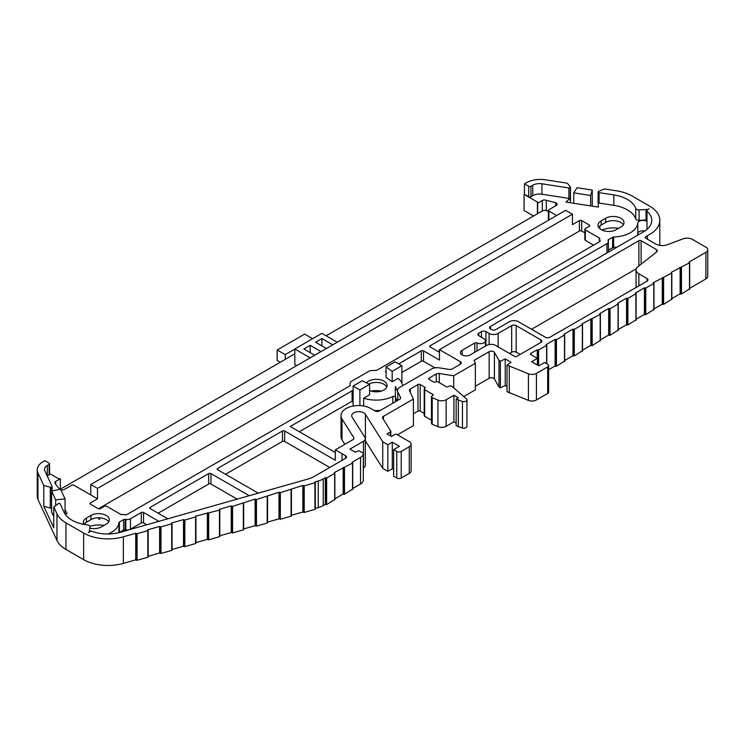<?xml version="1.0" encoding="UTF-8"?>
<svg xmlns="http://www.w3.org/2000/svg" width="745" height="745" viewBox="0 0 745 745"><rect width="100%" height="100%" fill="white"/><g stroke="black" fill="none" stroke-linecap="round" stroke-linejoin="round"><path stroke-width="1.12" d="M195.739 542.956L195.572 543.543L184.834 546.625L183.484 546.197L172.048 549.465M647.47 239.229L647.47 235.643A47.708 27.546 180 0 1 645.561 236.854A1.583 0.913 -0 0 0 645.114 237.487A1.583 0.913 -0 0 0 645.58 238.13L655.768 244.015A9.331 5.392 -0 0 0 667.362 244.705L683.091 238.847A7.58 4.377 180 0 1 692.505 239.443L705.897 247.182A6.314 3.641 180 0 1 707.75 249.761A6.314 3.641 180 0 1 705.897 252.341L689.05 262.063L689.497 262.836L671.198 272.372L671.645 273.145L653.337 282.681L653.784 283.454L645.747 288.101L644.406 287.84L635.476 292.999L635.923 293.772L627.886 298.41L626.545 298.149L617.614 303.308L618.061 304.081L610.025 308.719L608.684 308.467L599.753 313.617L600.2 314.39L581.901 323.926L582.348 324.699L574.302 329.346L572.97 329.085L564.039 334.244L564.486 335.017L556.45 339.655L555.109 339.394L546.178 344.553L546.625 345.326L538.588 349.964L537.247 349.703L530.952 353.344A1.583 0.913 -0 0 0 530.468 353.996A1.583 0.913 -0 0 0 530.934 354.639L537.406 358.382L531.604 361.725L538.747 365.851L544.548 362.498L547.677 364.305A3.157 1.825 180 0 1 548.599 365.599A3.157 1.825 180 0 1 547.677 366.885L536.428 373.385A6.314 3.641 180 0 1 528.429 373.822L507.01 365.059L511.042 362.266L505.231 358.913L500.389 361.241L499.01 360.44L494.419 352.394A3.157 1.825 -0 0 0 489.158 351.696L474.044 360.422L475.366 363.262L453.724 375.759L439.289 373.524A3.157 1.825 -0 0 0 436.244 373.999L429.139 378.097A1.583 0.913 -0 0 0 428.673 378.739A1.583 0.913 -0 0 0 429.148 379.401L433.599 381.962A1.583 0.913 -0 0 0 435.834 381.962A1.583 0.913 180 0 1 438.06 381.962L446.106 386.608A1.583 0.913 -0 0 0 448.332 386.608L449.021 386.208A1.89 1.09 180 0 1 451.945 386.385L466.417 398.836A3.157 1.825 180 0 1 466.929 399.832A3.157 1.825 180 0 1 462.44 401.481L456.145 399.106L458.38 397.821L453.919 395.241L446.153 399.72A6.314 3.641 180 0 1 437.939 400.084L432.23 397.672A1.89 1.09 180 0 1 431.467 396.796A1.89 1.09 180 0 1 432.026 396.023L432.705 395.632A1.583 0.913 -0 0 0 433.171 394.98A1.583 0.913 -0 0 0 432.705 394.338L424.669 389.7A1.583 0.913 180 0 1 424.203 389.058A1.583 0.913 180 0 1 424.669 388.406A1.583 0.913 -0 0 0 425.134 387.763A1.583 0.913 -0 0 0 424.669 387.121L420.208 384.541A1.583 0.913 -0 0 0 417.973 384.541L410.346 388.946A3.157 1.825 -0 0 0 409.424 390.231A3.157 1.825 -0 0 0 409.526 390.706L413.401 399.041L383.424 416.353A3.157 1.825 -0 0 0 382.492 417.638A3.157 1.825 -0 0 0 382.688 418.262L390.706 430.992A1.583 0.913 180 0 1 390.808 431.299A1.583 0.913 180 0 1 390.343 431.942L386.944 433.907L391.404 436.486L394.757 434.549A1.583 0.913 180 0 1 396.992 434.549L409.266 441.645A6.314 3.641 180 0 1 411.119 444.216A6.314 3.641 180 0 1 409.266 446.795L401.229 451.433A3.157 1.825 180 0 1 396.768 451.433L393.639 449.635L399.441 446.283L392.298 442.158L387.838 444.737L382.734 441.794L365.404 414.295A7.087 4.088 -0 0 0 357.498 411.715A7.087 4.088 -0 0 0 351.687 415.738A7.087 4.088 -0 0 0 352.134 417.163L364.929 437.455A6.314 3.641 180 0 1 365.301 438.703A6.314 3.641 180 0 1 363.458 441.282L349.926 449.095L355.291 452.187L358.922 450.716L363.29 453.239A9.471 5.466 180 0 1 363.299 453.537A9.471 5.466 180 0 1 360.524 457.411L352.087 462.282L352.534 463.055L334.226 472.591L334.673 473.364L326.636 478.001L325.295 477.75L323.228 478.942A18.942 10.933 180 0 1 318.255 481L314.79 481.996L314.949 482.769L304.202 485.842L302.852 485.414L280.334 492.678L278.984 492.249L256.457 499.522L255.107 499.094L232.58 506.358L231.229 505.929L219.291 509.347L219.449 510.12L195.423 516.192L195.572 516.956L184.834 520.038L183.484 519.61L171.546 523.027L171.704 523.791L160.957 526.873L159.607 526.445L159.607 553.032L148.18 556.31M207.361 512.765L207.361 539.352L195.926 542.63M219.617 536.121L219.449 536.707L208.702 539.78L207.361 539.352M231.229 505.929L231.229 532.517L219.803 535.795M243.494 529.285L243.326 529.863L232.58 532.945L231.229 532.517M89.372 532.051L89.372 531.232A3.79 2.188 -0 0 1 88.264 532.684L91.318 530.924A5.047 2.915 -0 0 0 92.678 531.585A29.074 16.79 -0 0 0 121.686 531.874L180.942 515.074A1.583 0.913 -0 0 0 180.97 515.065L259.39 492.827A1.583 0.913 -0 0 0 259.418 492.818L271.338 489.437A1.583 0.913 -0 0 0 271.366 489.428L308.551 478.886A18.942 10.933 -0 0 0 313.598 476.809L345.578 458.333A3.157 1.825 -0 0 0 346.509 457.048A3.157 1.825 -0 0 0 345.578 455.763L335.315 449.831L335.315 460.261L284.665 431.01A1.583 0.913 -0 0 0 282.429 431.01L217.633 468.419A1.583 0.913 -0 0 0 217.177 469.061A1.583 0.913 -0 0 0 217.633 469.713L217.633 468.419M397.513 391.144L397.513 390.538A7.897 4.554 -0 0 1 399.832 387.316L431.504 369.036A7.897 4.554 -0 0 1 439.196 367.862L449.17 369.408A3.157 1.825 -0 0 0 452.215 368.933L460.326 364.249A3.157 1.825 -0 0 0 461.257 362.955A3.157 1.825 -0 0 0 460.326 361.67L439.485 349.638L439.485 360.058L423.523 350.848A1.583 0.913 -0 0 0 421.288 350.848L398.715 363.877M401.872 372.481L421.288 361.269A1.583 0.913 -0 0 1 423.523 361.269L434.95 367.872M402.803 385.603L401.238 381.794A37.213 21.484 -0 0 0 398.109 378.302L392.168 381.729L386.068 377.426L386.068 367.006L395.101 361.791L401.872 365.702L392.168 371.308L386.068 367.006M374.269 410.504A25.256 14.583 -0 0 0 380.518 410.327M363.653 406.016L363.653 398.193A25.256 14.583 -0 0 0 392.811 396.508A1.583 0.913 -0 0 1 395.381 396.964L395.381 386.534L400.475 397.513A3.157 1.825 -0 0 1 400.577 397.988A3.157 1.825 -0 0 1 399.655 399.273L379.475 410.933A3.157 1.825 -0 0 1 375.014 410.933L370.852 408.53A17.48 10.085 -0 0 0 351.808 406.342A17.48 10.085 -0 0 0 341.014 415.663A17.48 10.085 -0 0 0 342.02 419.035L353.782 437.678A3.157 1.825 -0 0 1 353.968 438.302A3.157 1.825 -0 0 1 353.046 439.597L335.315 449.831M647.06 278.546L638.884 273.825A9.573 5.532 -0 0 1 636.081 269.923A9.573 5.532 -0 0 1 637.943 266.635L656.718 251.931A3.194 1.844 -0 0 0 657.341 250.842A3.194 1.844 -0 0 0 656.401 249.538L641.11 240.71A1.583 0.913 -0 0 0 638.875 240.71L490.461 326.403A3.194 1.844 -0 0 0 489.521 327.698A3.194 1.844 -0 0 0 490.461 329.001L491.365 329.523A3.194 1.844 -0 0 0 495.872 329.523L509.422 321.71A6.388 3.688 -0 0 1 518.446 321.71L545.377 337.252A3.194 1.844 -0 0 0 549.894 337.252L647.06 281.154A3.194 1.844 -0 0 0 647.992 279.85A3.194 1.844 -0 0 0 647.06 278.546L647.06 281.154M540.861 339.86L516.192 325.621A3.194 1.844 -0 0 0 511.675 325.621L498.135 333.434A6.388 3.688 -0 0 1 489.102 333.434L485.945 331.609A3.194 1.844 -0 0 0 481.428 331.609L478.802 333.127A3.194 1.844 -0 0 0 477.871 334.43A3.194 1.844 -0 0 0 478.802 335.734L484.129 338.807A5.047 2.915 -0 0 1 485.442 340.772A5.047 2.915 -0 0 1 482.443 343.436A5.047 2.915 -0 0 1 477.005 342.933A1.592 0.922 -0 0 0 474.807 342.97L462.086 350.308A5.681 3.278 -0 0 0 460.419 352.627A5.681 3.278 -0 0 0 463.93 355.663A5.681 3.278 -0 0 0 470.123 354.946L486.643 345.41A6.314 3.641 -0 0 1 495.574 345.41L514.553 356.371A1.583 0.913 -0 0 0 516.779 356.371L540.861 342.467A3.194 1.844 -0 0 0 541.792 341.163A3.194 1.844 -0 0 0 540.861 339.86L540.861 342.467M516.192 325.621L516.192 352.208A3.194 1.844 -0 0 0 511.675 352.208L509.506 353.456M365.404 414.295L365.404 440.882A7.087 4.088 -0 0 0 365.301 440.742M413.401 399.041L413.401 425.628L397.467 434.829M424.203 413.438L420.208 411.128A1.583 0.913 -0 0 0 417.973 411.128L413.401 413.773M431.467 420.208L424.669 416.287A1.583 0.913 180 0 1 424.203 415.645L424.203 389.058M453.724 375.759L453.724 387.922M475.366 363.262L475.366 389.849L463.762 396.554M489.158 351.696L489.158 378.283L475.366 386.245M507.01 386.525L505.231 385.5L500.389 387.828L499.01 387.028L494.419 378.981A3.157 1.825 -0 0 0 489.158 378.283M343.156 467.441L343.156 494.019L334.859 498.815M352.534 489.13L344.497 494.28L343.156 494.019M363.29 479.827A9.471 5.466 180 0 1 363.299 480.125A9.471 5.466 180 0 1 360.524 483.999L352.72 488.506M365.301 438.703L365.301 465.29A6.314 3.641 180 0 1 363.458 467.869L363.299 467.953M41.906 462.412L44.868 460.699L49.105 463.148A1.592 0.922 -0 0 1 49.57 463.79A1.592 0.922 -0 0 1 49.105 464.442L47.289 465.495A9.536 5.504 -0 0 0 44.495 469.387A9.536 5.504 -0 0 0 44.821 470.812L52.038 486.364A1.267 0.726 -0 0 1 52.085 486.55A1.267 0.726 -0 0 1 51.498 487.165L51.47 487.174A1.267 0.726 -0 0 1 50.288 487.211L43.778 485.461L37.939 472.879A20.208 11.669 180 0 1 37.25 469.862A20.208 11.669 180 0 1 41.906 462.412M49.57 463.79L49.57 474.22A1.592 0.922 -0 0 1 49.105 474.872L47.289 475.915A9.536 5.504 -0 0 0 47.214 475.962M159.607 526.445L147.668 529.863L147.827 530.636L137.08 533.709L135.72 533.28L135.72 559.868L123.344 563.406A34.475 19.901 180 0 1 83.636 559.653L65.951 549.438A34.726 20.05 180 0 1 56.965 540.451L37.939 499.467A20.208 11.669 180 0 1 37.25 496.449L37.25 469.862M548.413 220.297L548.413 210.397A1.592 0.922 -0 0 1 548.879 209.745L556.17 205.536A3.176 1.835 -0 0 0 557.102 204.232A3.176 1.835 -0 0 0 555.658 202.696L546.271 200.275A3.176 1.835 -0 0 0 542.286 200.517L537.657 203.189A1.592 0.922 -0 0 0 537.881 202.724A1.592 0.922 -0 0 0 537.415 202.072L524.089 194.38L524.089 210.537L533.569 216.013M528.661 196.699L528.661 186.269L524.433 183.829L524.433 194.259L528.661 196.699A1.592 0.922 -0 0 0 530.915 196.699L532.731 195.646A9.536 5.504 -0 0 1 541.941 194.222L568.882 198.393A1.267 0.726 -0 0 0 570.279 198.086L565.949 202.091L590.617 205.909L598.421 207.11L598.142 202.379A1.267 0.726 -0 0 0 598.142 202.361A1.267 0.726 -0 0 0 598.142 202.379A1.267 0.726 -0 0 0 599.073 203.059L613.833 205.35L613.833 194.92L599.073 192.638A1.267 0.726 -0 0 1 598.142 191.931A1.267 0.726 -0 0 1 598.505 191.418A1.267 0.726 -0 0 1 598.682 191.335L604.558 188.96L616.515 190.804A34.726 20.05 180 0 1 632.086 196L650.003 206.337A34.726 20.05 180 0 1 659.819 220.315A34.726 20.05 180 0 1 647.47 235.643M592.256 206.16L592.256 190.077L590.617 195.479L590.617 205.909M573.752 203.301L573.752 192.871L577.012 187.712L592.256 190.077M568.882 198.393L568.882 187.964L541.941 183.801A9.536 5.504 -0 0 0 532.731 185.226L530.915 186.269A1.592 0.922 -0 0 1 528.661 186.269M524.433 183.829L526.11 182.86A20.208 11.669 -0 0 1 545.219 179.778A20.208 11.669 180 0 1 545.526 179.824L567.318 183.196L570.353 186.958A1.267 0.726 -0 0 1 570.474 187.265A1.267 0.726 -0 0 1 570.288 187.638L570.288 202.761M135.72 533.28L123.344 536.819A34.475 19.901 180 0 1 83.636 533.066L65.951 522.85A34.726 20.05 180 0 1 56.965 513.864L53.752 506.963L53.752 527.814L43.778 506.311L43.778 485.461M53.752 506.963L58.976 503.257A1.267 0.726 -0 0 1 60.131 503.797L64.079 512.318A30.312 17.498 -0 0 0 87.491 524.955A3.157 1.825 -0 0 1 90.043 526.743A3.157 1.825 -0 0 1 90.033 526.901L89.372 531.232M53.752 516.555L51.601 511.908L51.601 491.057L55.689 499.858L65.048 498.908L60.531 489.176L51.601 491.057M51.601 507.988L51.47 487.174M51.498 497.595L51.601 497.558A1.267 0.726 -0 0 1 51.498 497.595L51.498 487.165M108.034 533.969A25.432 14.686 -0 0 0 118.911 522.636A1.583 0.913 -0 0 1 119.377 522.04L123.586 519.6A1.592 0.922 -0 0 1 125.123 519.367L125.831 519.479A4.768 2.756 -0 0 0 130.45 518.762L141.308 512.486A1.583 0.913 -0 0 1 143.543 512.486L158.862 521.332M146.746 524.769L143.543 522.915A1.583 0.913 -0 0 0 141.308 522.915L130.44 529.192A4.768 2.756 -0 0 1 125.831 529.9L125.123 529.788A1.592 0.922 -0 0 0 123.586 530.03L119.377 532.461A1.583 0.913 -0 0 0 119.2 532.582M49.57 473.522L58.408 478.625A1.592 0.922 -0 0 0 60.354 478.756L55.717 481.438A3.176 1.835 -0 0 0 54.785 482.732A3.176 1.835 -0 0 0 54.897 483.207L59.088 488.627A3.176 1.835 -0 0 0 59.74 489.344M60.829 489.819A3.176 1.835 -0 0 0 64.405 489.446L71.697 485.237A1.592 0.922 -0 0 1 73.951 485.237L97.502 498.843L97.502 488.413L572.439 214.215L572.439 224.645L579.442 220.595A1.592 0.922 -0 0 1 581.696 220.595L589.342 225.009A1.592 0.922 -0 0 1 589.807 225.661A1.592 0.922 -0 0 1 589.332 226.303L585.319 228.631A1.592 0.922 -0 0 0 584.853 229.274A1.592 0.922 -0 0 0 585.319 229.926L599.883 238.391A1.592 0.922 -0 0 0 599.418 239.033A1.592 0.922 -0 0 0 599.474 239.275L600.144 240.71A1.583 0.913 -0 0 1 600.191 240.942A1.583 0.913 -0 0 1 599.734 241.594L376.542 370.451A25.256 14.583 -0 0 0 369.697 370.796L350.644 381.785A25.256 14.583 -0 0 0 350.02 385.016A25.256 14.583 -0 0 0 350.057 385.742L126.855 514.599A1.583 0.913 -0 0 1 125.337 514.832L122.85 514.45A1.592 0.922 -0 0 0 121.314 514.693L106.656 506.274A1.592 0.922 -0 0 0 104.412 506.274L100.389 508.602A1.592 0.922 -0 0 1 98.135 508.602L90.499 504.188L90.499 502.884A1.592 0.922 -0 0 0 90.033 503.536A1.592 0.922 -0 0 0 90.499 504.188M65.048 513.799L65.048 509.338L67.143 513.845L64.89 513.799M147.994 556.636L147.827 557.223L137.08 560.296L135.72 559.868M90.499 502.884L97.502 498.843M249.258 495.704L210.937 473.578A1.583 0.913 -0 0 0 208.712 473.578L150.239 507.336A1.583 0.913 -0 0 0 149.773 507.978A1.583 0.913 -0 0 0 150.239 508.621L167.839 518.79M258.245 493.153L217.633 469.713M335.315 452.522L290.243 426.503L352.087 390.79A35.658 20.59 -0 0 0 353.111 391.879M363.653 398.193L369.594 394.766L369.594 384.336L362.144 380.816L353.111 386.031L359.891 389.942L369.594 384.336M397.132 400.736L395.381 396.964L395.381 401.751M386.068 371.857A35.658 20.59 -0 0 0 385.286 371.625L386.068 371.178M439.485 352.329L430.219 346.974L430.219 345.689A1.583 0.913 -0 0 0 429.753 346.332A1.583 0.913 -0 0 0 430.219 346.974M430.219 345.689L606.933 243.662A4.768 2.756 -0 0 0 608.339 241.715A4.768 2.756 -0 0 0 608.171 240.998L607.985 240.588A1.592 0.922 -0 0 1 607.929 240.356A1.592 0.922 -0 0 1 608.395 239.704L612.604 237.273A1.592 0.913 -0 0 1 613.657 237.003A25.432 14.686 -0 0 0 637.785 223.155A5.047 2.915 -0 0 1 640.812 220.641A5.047 2.915 -0 0 1 646.055 221.069L646.055 210.649L649.118 208.879A3.79 2.188 -0 0 1 646.595 209.522L646.595 210.332M613.833 205.35A30.312 17.498 -0 0 1 635.727 218.862A3.157 1.825 -0 0 0 639.098 220.324L646.055 219.971M548.413 210.397A1.592 0.922 -0 0 0 548.879 211.04L556.664 215.538M90.043 528.149A10.737 6.193 -0 0 0 101.665 526.789L106.181 524.182A10.737 6.193 -0 0 0 109.319 519.805A10.737 6.193 -0 0 0 102.698 514.078A10.737 6.193 -0 0 0 90.992 515.419L86.485 518.026A10.737 6.193 -0 0 0 83.338 522.413A10.737 6.193 -0 0 0 83.915 524.415M605.666 218.276L601.15 220.883A10.737 6.193 -0 0 0 598.011 225.269A10.737 6.193 -0 0 0 604.633 230.987A10.737 6.193 -0 0 0 616.329 229.646L620.846 227.039A10.737 6.193 -0 0 0 623.993 222.662A10.737 6.193 -0 0 0 617.363 216.935A10.737 6.193 -0 0 0 605.666 218.276L605.666 222.448L601.15 225.055A10.737 6.193 -0 0 0 598.635 227.355M369.594 390.52A10.858 6.267 -0 0 0 383.908 389.998A10.858 6.267 -0 0 0 387.093 385.565A10.858 6.267 -0 0 0 378.646 379.456A10.858 6.267 -0 0 0 366.456 382.856M381.449 391.06A19.156 11.054 -0 0 0 370.991 391.05M618.639 228.315A19.156 11.054 -0 0 0 601.988 230.084M531.539 329.262L636.277 268.796M280.297 362.238L277.14 360.412L277.14 349.992L304.677 334.086L312.649 338.686M707.75 249.761L707.75 276.348A6.314 3.641 180 0 1 705.897 278.919L689.684 288.287M689.497 288.911L681.461 294.061L680.129 293.8L671.822 298.596M671.645 299.22L663.609 304.37L662.268 304.118L653.97 308.905M653.784 309.529L645.747 314.688L644.406 314.427L636.109 319.214M635.923 319.838L627.886 324.997L626.545 324.736L618.248 329.532M618.061 330.156L610.025 335.306L608.684 335.045L600.386 339.841M600.2 340.465L592.163 345.615L590.822 345.363L582.525 350.15M582.348 350.774L574.302 355.933L572.97 355.672L564.673 360.459M564.486 361.083L556.45 366.242L555.109 365.981L548.599 369.734M548.599 365.599L548.599 392.187A3.157 1.825 180 0 1 547.677 393.472L536.428 399.972A6.314 3.641 180 0 1 528.429 400.41L507.01 391.647L507.01 365.059M466.929 399.832L466.929 426.419A3.157 1.825 180 0 1 462.44 428.068L456.145 425.693L456.145 399.106M456.145 423.113L453.919 421.828L446.153 426.308A6.314 3.641 180 0 1 437.939 426.671L432.23 424.259A1.89 1.09 180 0 1 431.467 423.383L431.467 396.796M411.119 444.216L411.119 470.803A6.314 3.641 180 0 1 409.266 473.382L401.229 478.02A3.157 1.825 180 0 1 396.768 478.02L393.639 476.223L393.639 449.635M393.639 469.518L392.298 468.745L387.838 471.324L382.734 468.382L365.404 440.882M334.673 499.439L326.636 504.589L325.295 504.337L323.228 505.529A18.942 10.933 180 0 1 318.255 507.587L315.303 508.435M315.116 508.77L314.949 509.347L304.202 512.43L302.852 512.001L291.425 515.279M291.239 515.605L291.072 516.192L280.334 519.265L278.984 518.837L267.548 522.115M267.362 522.441L267.204 523.027L256.457 526.11L255.107 525.681L243.671 528.95M171.862 549.801L171.704 550.378L160.957 553.461L159.607 553.032M516.192 352.208L520.094 354.452M104.049 525.411A19.156 11.054 -0 0 0 89.922 526.259M401.872 383.34L401.872 365.702M392.168 381.729L392.168 371.308M353.111 406.062L353.111 386.031M359.891 405.606L359.891 389.942M60.354 478.756L60.354 489.186A1.592 0.922 -0 0 0 60.662 489.046L285.27 359.369L285.233 354.657L277.14 349.992M90.76 494.95L90.76 484.52L97.502 488.413M90.76 484.52L565.688 210.323L572.439 214.215M98.433 508.733L579.442 231.025L579.442 220.595M680.129 267.222L680.129 293.8M647.005 229.404L647.005 211.245A28.319 16.353 -0 0 1 651.763 220.324A28.319 16.353 -0 0 1 644.323 231.369L439.485 349.638M439.485 350.765L438.135 351.547M225.549 474.276L282.429 441.44A1.583 0.913 -0 0 1 284.665 441.44L329.756 467.478M255.107 499.094L255.107 525.681M499.01 360.44L499.01 387.028M382.734 441.794L382.734 468.382M397.783 400.354L397.783 391.721L395.381 386.534M397.513 390.538A7.897 4.554 -0 0 0 397.783 391.721M341.014 415.663L341.014 436.514A17.48 10.085 -0 0 0 342.02 439.885L344.823 444.337M325.295 477.75L325.295 504.337M43.778 506.311L50.288 508.071L50.288 487.211M65.048 509.338L65.048 498.908M55.689 505.371L55.689 499.858M51.47 508.034A1.267 0.726 180 0 1 50.288 508.071M99.634 517.803L99.634 519.265A19.156 11.054 -0 0 0 98.824 519.256L98.824 517.775M584.853 229.274L584.853 239.704A1.592 0.922 -0 0 0 585.319 240.356L593.597 245.133M579.442 231.025A1.592 0.922 -0 0 1 581.696 231.025L584.853 232.84M337.252 342.206L321.896 333.341L294.815 348.986L294.815 364.622L296.622 365.665M326.124 335.781L537.415 213.796A1.592 0.922 -0 0 0 537.657 213.619L542.286 210.947A3.176 1.835 -0 0 1 546.271 210.705L548.413 211.254M294.815 353.819L285.233 359.351M299.276 431.718L352.087 401.22A35.658 20.59 -0 0 0 353.111 402.309M608.339 252.145A4.768 2.756 -0 0 0 608.339 252.136L608.339 241.715M644.807 231.062A5.047 2.915 -0 0 0 637.785 233.585L637.785 223.155M608.339 250.162A1.592 0.922 -0 0 1 608.395 250.124L612.604 247.694A1.592 0.913 -0 0 1 613.657 247.433A25.432 14.686 -0 0 0 616.869 247.219M637.431 235.346A25.432 14.686 -0 0 0 637.785 233.585M158.154 513.193L208.712 483.999A1.583 0.913 -0 0 1 210.937 483.999L237.152 499.131M352.087 401.22L352.087 390.79M278.984 492.249L278.984 518.837M302.852 485.414L302.852 512.001M294.815 349.135L285.233 354.657M321.896 345.866L321.896 338.556L315.573 342.216L326.412 348.474M332.745 344.814L321.896 338.556M310.171 352.636L310.171 345.326L303.839 348.986L314.679 355.244M321.011 351.584L310.171 345.326M294.815 348.986L310.171 357.851M537.657 203.189L537.657 213.619M573.752 192.871L590.617 195.479M568.882 187.964A1.267 0.726 -0 0 0 570.279 187.656L570.279 198.086M635.727 218.862L635.727 208.432A3.157 1.825 -0 0 0 639.098 209.904L646.595 209.522M635.727 208.432A30.312 17.498 -0 0 0 613.833 194.92M647.005 211.245A5.047 2.915 -0 0 0 646.055 210.649M555.658 205.825L555.658 202.696M546.271 210.705L546.271 200.275M623.369 224.748A10.737 6.193 -0 0 0 605.666 222.448M108.695 521.891A10.737 6.193 -0 0 0 90.992 519.591L86.485 522.198A10.737 6.193 -0 0 0 83.999 524.433M386.748 387.13A10.858 6.267 -0 0 0 368.971 384.038M500.389 361.241L500.389 387.828M505.231 358.913L505.231 385.5M509.282 366.372L509.282 392.96M537.406 358.382L537.406 365.078M530.952 353.344L530.952 354.648M537.247 349.703L537.247 358.289M555.109 339.394L555.109 365.981M572.97 329.085L572.97 355.672M590.822 318.776L590.822 345.363M608.684 308.467L608.684 335.045M626.545 298.149L626.545 324.736M644.406 287.84L644.406 314.427M662.268 277.531L662.268 304.118M432.23 397.672L432.23 424.259M453.919 395.241L453.919 421.828M458.352 400.382L458.352 426.969M392.298 442.158L392.298 468.745M387.838 444.737L387.838 471.324M183.484 519.61L183.484 546.197M195.572 543.543L195.572 516.956M207.976 513.128L207.976 539.715M208.702 513.193L208.702 539.78M219.449 510.12L219.449 536.707M231.853 506.293L231.853 532.88M232.58 506.358L232.58 532.945M243.326 503.275L243.326 529.863M460.326 364.249L460.326 361.67M423.523 361.269L423.523 350.848M392.811 403.231L392.811 396.508M490.461 326.403L490.461 329.001M638.884 273.825L638.884 285.875M477.005 342.933L477.005 350.979M474.807 352.245L474.807 342.97M511.675 325.621L511.675 352.208M498.135 333.434L498.135 346.891M489.102 333.434L489.102 344.535M485.945 331.609L485.945 345.82M481.428 331.609L481.428 337.243M478.802 333.127L478.802 335.734M462.086 350.308L462.086 354.946M383.424 416.353L383.424 419.426M410.346 388.946L410.346 392.466M417.973 384.541L417.973 411.128M420.208 384.541L420.208 411.128M424.669 387.121L424.669 388.406M424.669 389.7L424.669 416.287M429.139 378.097L429.139 379.391M436.244 373.999L436.244 381.794M439.289 373.524L439.289 382.669M494.419 352.394L494.419 378.981M345.578 458.333L345.578 455.763M342.011 460.401L342.011 453.696M343.603 467.692L343.603 494.28M344.497 467.692L344.497 494.28M352.534 463.055L352.534 489.642M360.524 457.411L360.524 483.999M363.458 441.282L363.458 467.869M47.289 475.915L47.289 465.495M37.939 472.879L37.939 499.467M598.142 202.361L598.142 191.931M599.073 203.059L599.073 192.638M532.731 195.646L532.731 185.226M541.941 194.222L541.941 183.801M83.636 533.066L83.636 559.653M65.951 522.85L65.951 549.438M49.105 474.872L49.105 464.442M123.344 536.819L123.344 563.406M118.911 532.647L118.911 522.636M119.377 532.461L119.377 522.04M123.586 530.03L123.586 519.6M125.123 529.788L125.123 519.367M125.831 529.9L125.831 519.479M55.717 484.269L55.717 481.438M136.354 533.644L136.354 560.231M137.08 533.709L137.08 560.296M147.827 530.636L147.827 557.223M599.865 225.949L599.865 228.752M589.342 226.303L589.342 225.009M160.231 526.808L160.231 553.386M141.308 522.915L141.308 512.486M130.45 529.183L130.45 518.762M171.704 523.791L171.704 550.378M160.957 526.873L160.957 553.461M638.875 240.71L638.875 265.909M606.933 252.955L606.933 243.662M600.144 241.184L600.144 240.71M599.474 241.743L599.474 239.275M284.665 441.44L284.665 431.01M432.705 394.338L432.705 395.623M353.782 438.926L353.782 437.678M342.02 439.885L342.02 419.035M400.475 398.463L400.475 397.513M314.949 509.347L314.949 482.769M318.255 481L318.255 507.587M323.228 478.942L323.228 505.529M325.742 478.001L325.742 504.589M326.636 478.001L326.636 504.589M334.673 473.364L334.673 499.951M56.965 513.864L56.965 540.451M537.415 202.072L537.415 213.796M548.879 220.026L548.879 211.04M143.543 522.915L143.543 512.486M210.937 483.999L210.937 473.578M150.239 508.621L150.239 507.336M208.712 483.999L208.712 473.578M282.429 441.44L282.429 431.01M256.457 499.522L256.457 526.11M267.204 523.027L267.204 496.44M279.599 492.613L279.599 519.2M280.334 492.678L280.334 519.265M291.072 489.605L291.072 516.192M303.476 485.777L303.476 512.364M304.202 485.842L304.202 512.43M542.286 210.947L542.286 200.517M585.319 240.356L585.319 229.926M641.11 240.71L641.11 264.158M656.401 249.538L656.401 252.183M680.567 267.474L680.567 294.061M681.461 267.474L681.461 294.061M689.497 262.836L689.497 289.423M705.897 252.341L705.897 278.919M645.561 236.854L645.561 238.121M639.098 220.324L639.098 209.904M530.915 196.699L530.915 186.269M581.696 231.025L581.696 220.595M613.657 247.433L613.657 237.003M612.604 247.694L612.604 237.273M608.395 250.124L608.395 239.704M85.275 523.027L85.275 524.657M601.15 225.055L601.15 220.883M90.992 519.591L90.992 515.419M86.485 522.198L86.485 518.026M528.429 373.822L528.429 400.41M536.428 373.385L536.428 399.972M547.677 366.885L547.677 393.472M537.694 349.964L537.694 365.246M538.588 349.964L538.588 365.758M546.625 345.326L546.625 363.7M555.556 339.655L555.556 366.242M556.45 339.655L556.45 366.242M564.486 335.017L564.486 361.604M573.417 329.346L573.417 355.933M574.302 329.346L574.302 355.933M582.348 324.699L582.348 351.286M591.269 319.028L591.269 345.615M592.163 319.028L592.163 345.615M600.2 314.39L600.2 340.977M609.131 308.719L609.131 335.306M610.025 308.719L610.025 335.306M618.061 304.081L618.061 330.668M626.992 298.41L626.992 324.997M627.886 298.41L627.886 324.997M635.923 293.772L635.923 320.359M644.853 288.101L644.853 314.688M645.747 288.101L645.747 314.688M653.784 283.454L653.784 310.041M662.715 277.783L662.715 304.37M663.609 277.783L663.609 304.37M671.645 273.145L671.645 299.732M437.939 400.084L437.939 426.671M446.153 399.72L446.153 426.308M462.44 401.481L462.44 428.068M421.288 361.269L421.288 350.848M184.108 519.963L184.108 546.551M184.834 520.038L184.834 546.625M255.731 499.448L255.731 526.035M396.768 451.433L396.768 478.02M401.229 451.433L401.229 478.02M409.266 446.795L409.266 473.382M390.343 431.942L390.343 435.872M195.926 516.63L195.926 543.217M219.803 509.794L219.803 536.381M243.671 502.95L243.671 529.537M636.081 269.923L636.081 287.496M485.442 340.772L485.442 346.108M352.72 462.794L352.72 489.381M363.299 453.537L363.299 480.125M148.18 530.31L148.18 556.897M315.303 482.434L315.303 509.021M334.859 473.103L334.859 499.69M570.474 202.789L570.474 187.265M267.548 496.114L267.548 522.701M291.425 489.279L291.425 515.866M599.418 241.771L599.418 239.033M689.684 262.575L689.684 289.162M659.819 220.315L659.819 245.366M52.085 490.955L52.085 486.55M546.811 345.065L546.811 363.802M564.673 334.756L564.673 361.344M582.525 324.447L582.525 351.035M600.386 314.129L600.386 340.716M618.248 303.82L618.248 330.408M636.109 293.511L636.109 320.099M653.97 283.202L653.97 309.79M671.822 272.894L671.822 299.471M350.02 385.761L350.02 385.016M172.048 523.465L172.048 550.052M390.808 431.299L390.808 436.142"/></g></svg>
